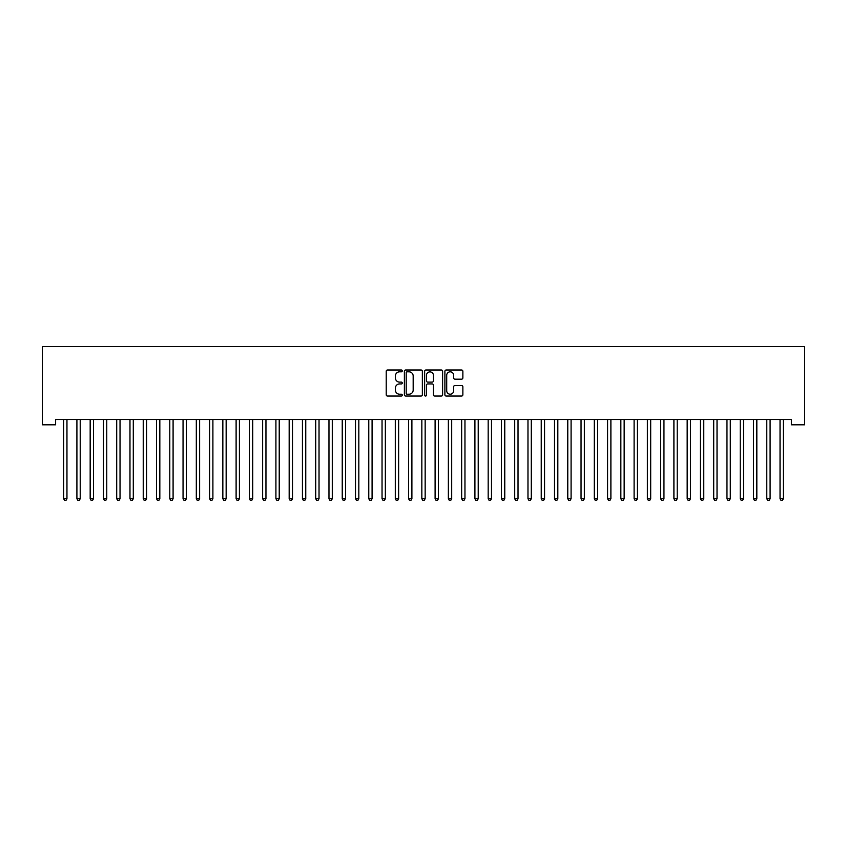 <?xml version="1.0" encoding="UTF-8"?>
<svg xmlns="http://www.w3.org/2000/svg" width="847" height="847" viewBox="0 0 847 847"><rect width="100%" height="100%" fill="white"/><g stroke="black" fill="none" stroke-linecap="round" stroke-linejoin="round"><path stroke-width="1.27" d="M402.272 370.912A0.911 0.911 0 0 0 401.362 370.001L387.524 370.001A1.302 1.302 0 0 0 386.221 371.304L386.221 394.744A1.302 1.302 0 0 0 387.524 396.047L401.362 396.047A0.911 0.911 0 0 0 402.272 395.136A0.911 0.911 0 0 0 401.362 394.226L399.572 394.226A4.171 4.171 0 0 1 395.401 390.054L395.401 388.106A4.171 4.171 0 0 1 399.572 383.935L401.362 383.935A0.911 0.911 0 0 0 402.272 383.024A0.911 0.911 0 0 0 401.362 382.113L399.572 382.113A4.171 4.171 0 0 1 395.401 377.942L395.401 375.994A4.171 4.171 0 0 1 399.572 371.822L401.362 371.822A0.911 0.911 0 0 0 402.272 370.912M461.562 379.181A1.302 1.302 0 0 0 462.864 377.878L462.864 371.304A1.302 1.302 0 0 0 461.562 370.001L446.189 370.001A1.302 1.302 0 0 0 444.887 371.304L444.887 394.744A1.302 1.302 0 0 0 446.189 396.047L461.562 396.047A1.302 1.302 0 0 0 462.864 394.744L462.864 386.804A1.302 1.302 0 0 0 461.562 385.501L454.977 385.501A1.302 1.302 0 0 0 453.674 386.804L453.674 390.742A3.483 3.483 0 0 1 450.191 394.226A3.483 3.483 0 0 1 446.708 390.742L446.708 375.306A3.483 3.483 0 0 1 450.191 371.822A3.483 3.483 0 0 1 453.674 375.306L453.674 377.878A1.302 1.302 0 0 0 454.977 379.181L461.562 379.181M791.384 419.509L55.616 419.509L55.616 424.813L42.35 424.813L42.35 346.539L804.65 346.539L804.65 424.813L791.384 424.813L791.384 419.509M422.357 371.304A1.302 1.302 0 0 0 421.054 370.001L405.692 370.001A1.302 1.302 0 0 0 404.39 371.304L404.39 394.744A1.302 1.302 0 0 0 405.692 396.047L421.054 396.047A1.302 1.302 0 0 0 422.357 394.744L422.357 371.304M425.946 370.001L441.308 370.001A1.302 1.302 0 0 1 442.61 371.304L442.61 394.744A1.302 1.302 0 0 1 441.308 396.047L434.733 396.047A1.302 1.302 0 0 1 433.431 394.744L433.431 385.237A1.302 1.302 0 0 0 432.129 383.935L427.767 383.935A1.302 1.302 0 0 0 426.465 385.237L426.465 395.136A0.911 0.911 0 0 1 425.554 396.047A0.911 0.911 0 0 1 424.643 395.136L424.643 371.304A1.302 1.302 0 0 1 425.946 370.001M407.121 371.822A0.911 0.911 0 0 0 406.211 372.733L406.211 393.315A0.911 0.911 0 0 0 407.121 394.226L409.016 394.226A4.171 4.171 0 0 0 413.177 390.054L413.177 375.994A4.171 4.171 0 0 0 409.016 371.822L407.121 371.822M433.431 375.369A3.483 3.483 0 0 0 429.948 371.886A3.483 3.483 0 0 0 426.465 375.369L426.465 380.811A1.302 1.302 0 0 0 427.767 382.113L432.129 382.113A1.302 1.302 0 0 0 433.431 380.811L433.431 375.369M63.472 419.509L63.546 419.699A1.323 1.323 -179.4 0 1 63.641 420.197L63.641 498.735L66.955 498.735L66.955 420.197A1.323 1.323 -179.4 0 1 67.051 419.699L67.135 419.509M66.955 498.735L65.96 500.461L64.637 500.461L63.641 498.735M76.738 419.509L76.812 419.699A1.323 1.323 -179.4 0 1 76.908 420.197L76.908 498.735L80.221 498.735L80.221 420.197A1.323 1.323 -179.4 0 1 80.327 419.699L80.401 419.509M80.221 498.735L79.226 500.461L77.903 500.461L76.908 498.735M90.004 419.509L90.078 419.699A1.323 1.323 -179.4 0 1 90.174 420.197L90.174 498.735L93.488 498.735L93.488 420.197A1.323 1.323 -179.4 0 1 93.594 419.699L93.668 419.509M93.488 498.735L92.503 500.461L91.169 500.461L90.174 498.735M103.27 419.509L103.345 419.699A1.323 1.323 -179.4 0 1 103.44 420.197L103.44 498.735L106.764 498.735L106.764 420.197A1.323 1.323 -179.4 0 1 106.86 419.699L106.934 419.509M106.764 498.735L105.769 500.461L104.435 500.461L103.44 498.735M116.537 419.509L116.611 419.699A1.323 1.323 -179.4 0 1 116.706 420.197L116.706 498.735L120.03 498.735L120.03 420.197A1.323 1.323 -179.4 0 1 120.126 419.699L120.2 419.509M120.03 498.735L119.035 500.461L117.701 500.461L116.706 498.735M129.803 419.509L129.877 419.699A1.323 1.323 -179.4 0 1 129.972 420.197L129.972 498.735L133.297 498.735L133.297 420.197A1.323 1.323 -179.4 0 1 133.392 419.699L133.466 419.509M133.297 498.735L132.301 500.461L130.967 500.461L129.972 498.735M143.069 419.509L143.143 419.699A1.323 1.323 -179.4 0 1 143.238 420.197L143.238 498.735L146.563 498.735L146.563 420.197A1.323 1.323 -179.4 0 1 146.658 419.699L146.732 419.509M146.563 498.735L145.568 500.461L144.234 500.461L143.238 498.735M156.335 419.509L156.409 419.699A1.323 1.323 -179.4 0 1 156.504 420.197L156.504 498.735L159.829 498.735L159.829 420.197A1.323 1.323 -179.4 0 1 159.924 419.699L159.998 419.509M159.829 498.735L158.834 500.461L157.5 500.461L156.504 498.735M169.601 419.509L169.675 419.699A1.323 1.323 -179.4 0 1 169.781 420.197L169.781 498.735L173.095 498.735L173.095 420.197A1.323 1.323 -179.4 0 1 173.19 419.699L173.264 419.509M173.095 498.735L172.1 500.461L170.766 500.461L169.781 498.735M182.867 419.509L182.941 419.699A1.323 1.323 -179.4 0 1 183.047 420.197L183.047 498.735L186.361 498.735L186.361 420.197A1.323 1.323 -179.4 0 1 186.456 419.699L186.531 419.509M186.361 498.735L185.366 500.461L184.043 500.461L183.047 498.735M196.133 419.509L196.218 419.699A1.323 1.323 -179.4 0 1 196.313 420.197L196.313 498.735L199.627 498.735L199.627 420.197A1.323 1.323 -179.4 0 1 199.723 419.699L199.797 419.509M199.627 498.735L198.632 500.461L197.309 500.461L196.313 498.735M209.4 419.509L209.484 419.699A1.323 1.323 -179.4 0 1 209.58 420.197L209.58 498.735L212.893 498.735L212.893 420.197A1.323 1.323 -179.4 0 1 212.989 419.699L213.063 419.509M212.893 498.735L211.898 500.461L210.575 500.461L209.58 498.735M222.666 419.509L222.75 419.699A1.323 1.323 -179.4 0 1 222.846 420.197L222.846 498.735L226.16 498.735L226.16 420.197A1.323 1.323 -179.4 0 1 226.255 419.699L226.329 419.509M226.16 498.735L225.164 500.461L223.841 500.461L222.846 498.735M235.932 419.509L236.017 419.699A1.323 1.323 -179.4 0 1 236.112 420.197L236.112 498.735L239.426 498.735L239.426 420.197A1.323 1.323 -179.4 0 1 239.521 419.699L239.595 419.509M239.426 498.735L238.43 500.461L237.107 500.461L236.112 498.735M249.198 419.509L249.283 419.699A1.323 1.323 -179.4 0 1 249.378 420.197L249.378 498.735L252.692 498.735L252.692 420.197A1.323 1.323 -179.4 0 1 252.787 419.699L252.861 419.509M252.692 498.735L251.697 500.461L250.373 500.461L249.378 498.735M262.464 419.509L262.549 419.699A1.323 1.323 -179.4 0 1 262.644 420.197L262.644 498.735L265.958 498.735L265.958 420.197A1.323 1.323 -179.4 0 1 266.053 419.699L266.138 419.509M265.958 498.735L264.963 500.461L263.639 500.461L262.644 498.735M275.73 419.509L275.815 419.699A1.323 1.323 -179.4 0 1 275.91 420.197L275.91 498.735L279.224 498.735L279.224 420.197A1.323 1.323 -179.4 0 1 279.319 419.699L279.404 419.509M279.224 498.735L278.229 500.461L276.905 500.461L275.91 498.735M288.996 419.509L289.081 419.699A1.323 1.323 -179.4 0 1 289.176 420.197L289.176 498.735L292.49 498.735L292.49 420.197A1.323 1.323 -179.4 0 1 292.586 419.699L292.67 419.509M292.49 498.735L291.495 500.461L290.172 500.461L289.176 498.735M302.273 419.509L302.347 419.699A1.323 1.323 -179.4 0 1 302.443 420.197L302.443 498.735L305.756 498.735L305.756 420.197A1.323 1.323 -179.4 0 1 305.852 419.699L305.936 419.509M305.756 498.735L304.761 500.461L303.438 500.461L302.443 498.735M315.539 419.509L315.613 419.699A1.323 1.323 -179.4 0 1 315.709 420.197L315.709 498.735L319.023 498.735L319.023 420.197A1.323 1.323 -179.4 0 1 319.118 419.699L319.203 419.509M319.023 498.735L318.027 500.461L316.704 500.461L315.709 498.735M328.805 419.509L328.88 419.699A1.323 1.323 -179.4 0 1 328.975 420.197L328.975 498.735L332.289 498.735L332.289 420.197A1.323 1.323 -179.4 0 1 332.384 419.699L332.469 419.509M332.289 498.735L331.293 500.461L329.97 500.461L328.975 498.735M342.072 419.509L342.146 419.699A1.323 1.323 -179.4 0 1 342.241 420.197L342.241 498.735L345.555 498.735L345.555 420.197A1.323 1.323 -179.4 0 1 345.65 419.699L345.735 419.509M345.555 498.735L344.56 500.461L343.236 500.461L342.241 498.735M355.338 419.509L355.412 419.699A1.323 1.323 -179.4 0 1 355.507 420.197L355.507 498.735L358.821 498.735L358.821 420.197A1.323 1.323 -179.4 0 1 358.916 419.699L359.001 419.509M358.821 498.735L357.826 500.461L356.502 500.461L355.507 498.735M368.604 419.509L368.678 419.699A1.323 1.323 -179.4 0 1 368.773 420.197L368.773 498.735L372.087 498.735L372.087 420.197A1.323 1.323 -179.4 0 1 372.193 419.699L372.267 419.509M372.087 498.735L371.092 500.461L369.768 500.461L368.773 498.735M381.87 419.509L381.944 419.699A1.323 1.323 -179.4 0 1 382.039 420.197L382.039 498.735L385.353 498.735L385.353 420.197A1.323 1.323 -179.4 0 1 385.459 419.699L385.533 419.509M385.353 498.735L384.369 500.461L383.035 500.461L382.039 498.735M395.136 419.509L395.21 419.699A1.323 1.323 -179.4 0 1 395.305 420.197L395.305 498.735L398.63 498.735L398.63 420.197A1.323 1.323 -179.4 0 1 398.725 419.699L398.799 419.509M398.63 498.735L397.635 500.461L396.301 500.461L395.305 498.735M408.402 419.509L408.476 419.699A1.323 1.323 -179.4 0 1 408.572 420.197L408.572 498.735L411.896 498.735L411.896 420.197A1.323 1.323 -179.4 0 1 411.991 419.699L412.066 419.509M411.896 498.735L410.901 500.461L409.567 500.461L408.572 498.735M421.668 419.509L421.742 419.699A1.323 1.323 -179.4 0 1 421.838 420.197L421.838 498.735L425.162 498.735L425.162 420.197A1.323 1.323 -179.4 0 1 425.258 419.699L425.332 419.509M425.162 498.735L424.167 500.461L422.833 500.461L421.838 498.735M434.935 419.509L435.009 419.699A1.323 1.323 -179.4 0 1 435.104 420.197L435.104 498.735L438.428 498.735L438.428 420.197A1.323 1.323 -179.4 0 1 438.524 419.699L438.598 419.509M438.428 498.735L437.433 500.461L436.099 500.461L435.104 498.735M448.201 419.509L448.275 419.699A1.323 1.323 -179.4 0 1 448.37 420.197L448.37 498.735L451.695 498.735L451.695 420.197A1.323 1.323 -179.4 0 1 451.79 419.699L451.864 419.509M451.695 498.735L450.699 500.461L449.365 500.461L448.37 498.735M461.467 419.509L461.541 419.699A1.323 1.323 -179.4 0 1 461.647 420.197L461.647 498.735L464.961 498.735L464.961 420.197A1.323 1.323 -179.4 0 1 465.056 419.699L465.13 419.509M464.961 498.735L463.965 500.461L462.631 500.461L461.647 498.735M474.733 419.509L474.807 419.699A1.323 1.323 -179.4 0 1 474.913 420.197L474.913 498.735L478.227 498.735L478.227 420.197A1.323 1.323 -179.4 0 1 478.322 419.699L478.396 419.509M478.227 498.735L477.232 500.461L475.908 500.461L474.913 498.735M487.999 419.509L488.084 419.699A1.323 1.323 -179.4 0 1 488.179 420.197L488.179 498.735L491.493 498.735L491.493 420.197A1.323 1.323 -179.4 0 1 491.588 419.699L491.662 419.509M491.493 498.735L490.498 500.461L489.174 500.461L488.179 498.735M501.265 419.509L501.35 419.699A1.323 1.323 -179.4 0 1 501.445 420.197L501.445 498.735L504.759 498.735L504.759 420.197A1.323 1.323 -179.4 0 1 504.854 419.699L504.928 419.509M504.759 498.735L503.764 500.461L502.44 500.461L501.445 498.735M514.531 419.509L514.616 419.699A1.323 1.323 -179.4 0 1 514.711 420.197L514.711 498.735L518.025 498.735L518.025 420.197A1.323 1.323 -179.4 0 1 518.12 419.699L518.195 419.509M518.025 498.735L517.03 500.461L515.707 500.461L514.711 498.735M527.797 419.509L527.882 419.699A1.323 1.323 -179.4 0 1 527.977 420.197L527.977 498.735L531.291 498.735L531.291 420.197A1.323 1.323 -179.4 0 1 531.387 419.699L531.461 419.509M531.291 498.735L530.296 500.461L528.973 500.461L527.977 498.735M541.064 419.509L541.148 419.699A1.323 1.323 -179.4 0 1 541.244 420.197L541.244 498.735L544.557 498.735L544.557 420.197A1.323 1.323 -179.4 0 1 544.653 419.699L544.727 419.509M544.557 498.735L543.562 500.461L542.239 500.461L541.244 498.735M554.33 419.509L554.414 419.699A1.323 1.323 -179.4 0 1 554.51 420.197L554.51 498.735L557.824 498.735L557.824 420.197A1.323 1.323 -179.4 0 1 557.919 419.699L558.004 419.509M557.824 498.735L556.828 500.461L555.505 500.461L554.51 498.735M567.596 419.509L567.681 419.699A1.323 1.323 -179.4 0 1 567.776 420.197L567.776 498.735L571.09 498.735L571.09 420.197A1.323 1.323 -179.4 0 1 571.185 419.699L571.27 419.509M571.09 498.735L570.095 500.461L568.771 500.461L567.776 498.735M580.862 419.509L580.947 419.699A1.323 1.323 -179.4 0 1 581.042 420.197L581.042 498.735L584.356 498.735L584.356 420.197A1.323 1.323 -179.4 0 1 584.451 419.699L584.536 419.509M584.356 498.735L583.361 500.461L582.037 500.461L581.042 498.735M594.139 419.509L594.213 419.699A1.323 1.323 -179.4 0 1 594.308 420.197L594.308 498.735L597.622 498.735L597.622 420.197A1.323 1.323 -179.4 0 1 597.717 419.699L597.802 419.509M597.622 498.735L596.627 500.461L595.303 500.461L594.308 498.735M607.405 419.509L607.479 419.699A1.323 1.323 -179.4 0 1 607.574 420.197L607.574 498.735L610.888 498.735L610.888 420.197A1.323 1.323 -179.4 0 1 610.983 419.699L611.068 419.509M610.888 498.735L609.893 500.461L608.569 500.461L607.574 498.735M620.671 419.509L620.745 419.699A1.323 1.323 -179.4 0 1 620.84 420.197L620.84 498.735L624.154 498.735L624.154 420.197A1.323 1.323 -179.4 0 1 624.25 419.699L624.334 419.509M624.154 498.735L623.159 500.461L621.836 500.461L620.84 498.735M633.937 419.509L634.011 419.699A1.323 1.323 -179.4 0 1 634.107 420.197L634.107 498.735L637.42 498.735L637.42 420.197A1.323 1.323 -179.4 0 1 637.516 419.699L637.6 419.509M637.42 498.735L636.425 500.461L635.102 500.461L634.107 498.735M647.203 419.509L647.277 419.699A1.323 1.323 -179.4 0 1 647.373 420.197L647.373 498.735L650.687 498.735L650.687 420.197A1.323 1.323 -179.4 0 1 650.782 419.699L650.867 419.509M650.687 498.735L649.691 500.461L648.368 500.461L647.373 498.735M660.469 419.509L660.544 419.699A1.323 1.323 -179.4 0 1 660.639 420.197L660.639 498.735L663.953 498.735L663.953 420.197A1.323 1.323 -179.4 0 1 664.059 419.699L664.133 419.509M663.953 498.735L662.957 500.461L661.634 500.461L660.639 498.735M673.736 419.509L673.81 419.699A1.323 1.323 -179.4 0 1 673.905 420.197L673.905 498.735L677.219 498.735L677.219 420.197A1.323 1.323 -179.4 0 1 677.325 419.699L677.399 419.509M677.219 498.735L676.234 500.461L674.9 500.461L673.905 498.735M687.002 419.509L687.076 419.699A1.323 1.323 -179.4 0 1 687.171 420.197L687.171 498.735L690.496 498.735L690.496 420.197A1.323 1.323 -179.4 0 1 690.591 419.699L690.665 419.509M690.496 498.735L689.5 500.461L688.166 500.461L687.171 498.735M700.268 419.509L700.342 419.699A1.323 1.323 -179.4 0 1 700.437 420.197L700.437 498.735L703.762 498.735L703.762 420.197A1.323 1.323 -179.4 0 1 703.857 419.699L703.931 419.509M703.762 498.735L702.766 500.461L701.432 500.461L700.437 498.735M713.534 419.509L713.608 419.699A1.323 1.323 -179.4 0 1 713.703 420.197L713.703 498.735L717.028 498.735L717.028 420.197A1.323 1.323 -179.4 0 1 717.123 419.699L717.197 419.509M717.028 498.735L716.033 500.461L714.699 500.461L713.703 498.735M726.8 419.509L726.874 419.699A1.323 1.323 -179.4 0 1 726.97 420.197L726.97 498.735L730.294 498.735L730.294 420.197A1.323 1.323 -179.4 0 1 730.389 419.699L730.463 419.509M730.294 498.735L729.299 500.461L727.965 500.461L726.97 498.735M740.066 419.509L740.14 419.699A1.323 1.323 -179.4 0 1 740.236 420.197L740.236 498.735L743.56 498.735L743.56 420.197A1.323 1.323 -179.4 0 1 743.655 419.699L743.73 419.509M743.56 498.735L742.565 500.461L741.231 500.461L740.236 498.735M753.332 419.509L753.407 419.699A1.323 1.323 -179.4 0 1 753.512 420.197L753.512 498.735L756.826 498.735L756.826 420.197A1.323 1.323 -179.4 0 1 756.922 419.699L756.996 419.509M756.826 498.735L755.831 500.461L754.497 500.461L753.512 498.735M766.599 419.509L766.673 419.699A1.323 1.323 -179.4 0 1 766.779 420.197L766.779 498.735L770.092 498.735L770.092 420.197A1.323 1.323 -179.4 0 1 770.188 419.699L770.262 419.509M770.092 498.735L769.097 500.461L767.774 500.461L766.779 498.735M779.865 419.509L779.949 419.699A1.323 1.323 -179.4 0 1 780.045 420.197L780.045 498.735L783.359 498.735L783.359 420.197A1.323 1.323 -179.4 0 1 783.454 419.699L783.528 419.509M783.359 498.735L782.363 500.461L781.04 500.461L780.045 498.735"/></g></svg>
